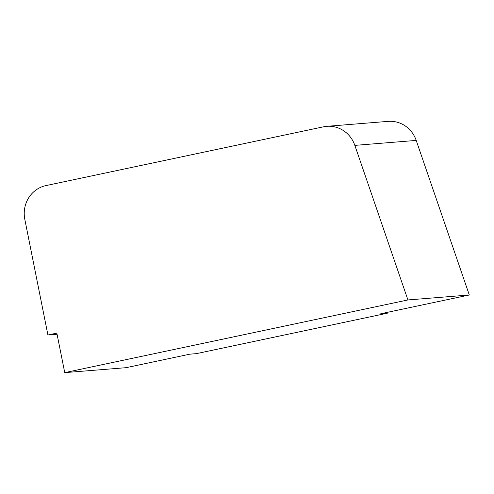 <?xml version="1.0" encoding="UTF-8"?>
<svg xmlns="http://www.w3.org/2000/svg" width="494" height="494" viewBox="0 0 494 494"><rect width="100%" height="100%" fill="white"/><g stroke="black" fill="none" stroke-linecap="round" stroke-linejoin="round"><path stroke-width="0.74" d="M407.927 299.951L354.84 145.378A28.664 27.337 85.4 0 0 326.806 126.328A28.664 27.337 85.4 0 0 323.502 126.81L45.961 185.59A28.664 27.337 85.4 0 0 24.811 219.348L47.918 335L56.841 333.11L64.739 372.63L126.112 367.672L189.838 354.173L196.384 353.642L387.315 313.208L380.769 313.739L469.3 294.992L407.927 299.951L64.739 372.63M47.918 335L57.069 334.259M326.806 126.328L388.179 121.37A28.664 27.337 85.4 0 1 416.207 140.42L469.3 294.992M387.154 312.387L387.315 313.208M354.84 145.378L416.207 140.42"/></g></svg>
